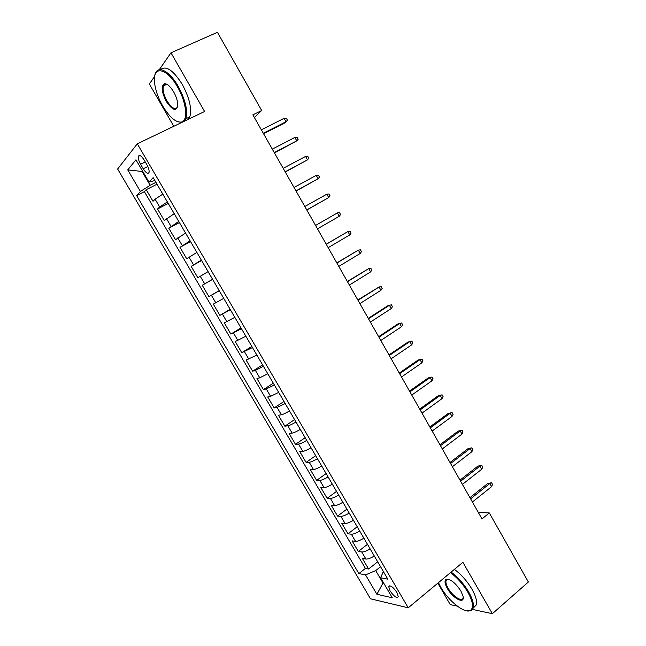 <?xml version="1.0" encoding="UTF-8"?>
<svg xmlns="http://www.w3.org/2000/svg" width="646" height="646" viewBox="0 0 646 646"><rect width="100%" height="100%" fill="white"/><g stroke="black" fill="none" stroke-linecap="round" stroke-linejoin="round"><path stroke-width="0.97" d="M164.528 84.416L164.577 85.312M396.878 592.406C392.921 586.77 390.192 584.848 388.698 586.649L390.111 590.953C394.044 596.565 396.773 598.479 398.291 596.702L396.878 592.406M437.851 583.152L450.262 604.624L457.295 606.142M117.629 169.018L370.489 598.802L408.232 607.805L137.291 143.824L117.629 169.018M154.66 76.341L149.355 84.004L173.79 126.293M162.816 194.147L155.097 199.194L153.013 201.286L146.214 189.69L157.018 184.223M167.387 201.964L159.651 206.97L157.535 208.997L168.251 203.442M157.535 208.997L164.302 220.536L174.218 213.656M185.564 233.069L175.534 239.69L168.8 228.208L179.426 222.563M196.852 252.392L186.71 258.755L180.008 247.329L190.546 241.588M208.093 271.611L197.829 277.723L191.159 266.354L201.609 260.524M219.269 290.74L208.892 296.603L202.263 285.282L212.623 279.363M208.892 296.603L219.204 290.627M223.726 298.363L213.301 304.121L219.906 315.385L230.129 309.321M234.821 317.356L224.291 322.871L230.864 334.071L240.998 327.926M245.868 336.259L235.233 341.524L241.765 352.676L251.819 346.442M256.866 355.066L246.11 360.088L252.618 371.184L262.591 364.861M267.799 373.776L259.74 377.821L256.947 378.564L263.415 389.603L273.306 383.199M278.684 392.397L270.585 396.337L267.719 396.951L274.162 407.933L283.974 401.449M289.513 410.929C285.879 413.101 283.166 414.377 281.381 414.772L278.442 415.241L284.854 426.182L294.584 419.609M300.293 429.372C296.667 431.544 293.946 432.788 292.129 433.111L289.117 433.45L295.497 444.335L305.146 437.681M311.017 447.726C307.407 449.899 304.678 451.11 302.821 451.36L299.744 451.57L306.091 462.399L315.66 455.672M321.692 465.984C318.098 468.164 315.353 469.343 313.463 469.529L310.314 469.602L316.629 480.382L326.125 473.575M332.31 484.161C328.733 486.341 325.98 487.488 324.05 487.601L320.836 487.552L327.126 498.276L336.534 491.388M342.881 502.249C339.311 504.429 336.55 505.543 334.588 505.592L331.309 505.414L337.567 516.089L346.894 509.121M353.402 520.248C349.849 522.428 347.072 523.518 345.077 523.494L341.726 523.187L347.96 533.814L357.214 526.765M363.868 538.158C360.331 540.347 357.545 541.396 355.51 541.316L352.102 540.88L358.296 551.458L367.477 544.336M254.354 117.491L261.67 110.506L252.861 114.859L481.989 518.916L489.313 512.948L478.274 512.367M140.586 164.286L143.21 168.776C146.036 173.104 147.982 174.315 149.048 172.401C149.379 170.463 148.637 167.863 146.828 164.585L144.163 160.03C141.337 155.71 139.391 154.499 138.349 156.405C138.018 158.367 138.761 160.999 140.586 164.286L145.302 161.968M383.369 571.524L380.583 577.774L387.834 579.163L153.159 177.618L149.008 182.124L154.862 180.533M380.583 577.774L392.284 597.768L376.909 594.288L365.515 574.875L358.869 573.6L136.629 195.576L140.408 191.474L127.73 169.874L135.943 159.804L149.008 182.124M146.214 189.69L144.373 191.66L365.402 568.44L368.591 569.013L377.692 561.81M374.284 555.988C370.764 558.176 367.97 559.194 365.902 559.048L362.422 558.491L368.591 569.013M370.126 548.866C366.597 551.054 363.803 552.088 361.752 551.967L358.296 551.458M359.685 531.004C356.14 533.192 353.362 534.258 351.343 534.194L347.96 533.814M349.195 513.061C345.642 515.242 342.873 516.34 340.886 516.348L337.567 516.089M338.657 495.022C335.088 497.202 332.327 498.332 330.381 498.405L327.126 498.276M328.071 476.901C324.486 479.082 321.732 480.244 319.818 480.382L316.629 480.382M317.428 458.692C313.827 460.864 311.089 462.06 309.208 462.27L306.091 462.399M306.729 440.394C303.119 442.567 300.39 443.794 298.549 444.068L295.497 444.335M295.989 422.008C292.363 424.18 289.642 425.439 287.833 425.787L284.854 426.182M285.185 403.532L277.069 407.408L274.162 407.933M274.332 384.959L266.257 388.94L263.415 389.603M263.431 366.306L255.38 370.384L252.618 371.184M252.473 347.548L241.765 352.676M241.459 328.709L230.864 334.071M230.388 309.773L219.906 315.385M202.263 285.282L212.566 279.274M191.159 266.354L201.358 260.088M180.008 247.329L190.085 240.813M168.8 228.208L178.764 221.433M142.613 171.198L142.063 171.473L150.147 185.273L140.408 191.474M155.928 182.358L150.147 185.273M137.291 143.824L204.604 111.492L170.98 52.802L159.231 69.752M170.98 52.802L217.436 32.3L261.67 110.506M472.484 609.412L492.357 613.7L528.371 582.006L489.313 512.948M492.357 613.7L462.899 562.295L408.232 607.805M142.483 170.988L142.063 171.473L127.73 169.874M383.441 582.652L382.981 583.023L383.74 583.177M380.567 566.736L375.706 570.596L382.981 583.023L376.909 594.288M144.373 191.66L136.629 195.576M365.402 568.44L358.869 573.6M365.515 574.875L375.706 570.596M263.552 133.714L284.547 123.047L286.017 121.763L263.318 133.286M284.079 118.323L286.364 118.275L287.438 120.18L286.017 121.763L284.079 118.323L261.339 129.806M177.472 86.887C166.934 67.919 152.876 65.23 154.442 81.436C155.105 89.213 157.866 97.409 162.727 106.041C169.68 117.435 175.962 122.764 181.574 122.029C188.366 120.632 186.46 102.141 177.472 86.887M154.911 75.219L155.46 73.337C158.262 65.076 169.841 71.431 178.223 86.378C185.442 99.936 187.978 110.724 185.83 118.751L184.288 121.254M173.645 91.853C176.027 96.117 177.392 100.138 177.747 103.925C176.899 111.96 173.08 111.128 166.28 101.43C161.597 92.16 160.935 86.273 164.278 83.786C167.048 83.479 170.173 86.168 173.645 91.853M167.177 84.448L165.11 84.174L163.462 85.829C162.453 89.649 163.632 94.687 166.999 100.946C171.755 108.302 175.276 110.288 177.545 106.897L177.666 106.542M232.358 58.681L236.549 66.086M160.563 69.655C166.006 65.222 173.257 70.164 182.334 84.489C189.52 98.022 192.015 108.803 189.819 116.837L188.261 119.34M165.804 84.755L165.877 83.859M185.539 120.657L184.78 120.689M181.583 122.554L176.98 121.464M438.456 582.644L440.814 587.238C448.607 601.224 465.273 614.37 470.611 610.284C473.833 607.547 472.937 601.571 467.922 592.35C463.093 584.242 457.263 577.677 450.456 572.655M451.134 572.09C458.006 577.233 463.868 583.879 468.721 592.035C472.42 598.624 473.93 603.784 473.268 607.523L471.459 610.413L466.816 610.874M460.905 591.025L463.061 596.258C465.112 604.801 452.846 598.535 447.355 588.474C444.819 583.863 444.367 580.859 445.998 579.454C450.246 578.711 455.212 582.563 460.905 591.025M448.502 579.3L446.83 579.591L445.99 580.907C445.667 582.668 446.378 585.09 448.114 588.167C452.547 596.218 462.399 602.645 463.125 597.8L463.198 597.219M509.274 548.236L512.964 554.761M454.404 569.368C461.284 574.488 467.139 581.109 471.984 589.249C475.666 595.83 477.168 600.99 476.482 604.737L473.058 608.266M274.445 152.924L296.772 140.852L274.259 152.585M294.842 137.428L297.103 137.34L298.169 139.237L296.772 140.852L294.842 137.428L272.289 149.121M285.29 172.038L307.472 159.845L285.144 171.788M305.55 156.437L307.779 156.308L308.845 158.197L307.472 159.845L305.55 156.437L283.19 168.34M296.078 191.063L318.123 178.748L295.981 190.901M316.209 175.357L318.413 175.187L319.471 177.069L318.123 178.748L316.209 175.357L294.035 187.469M306.81 209.99L328.717 197.563L306.769 209.918M326.819 194.18L328.992 193.978L330.049 195.851L328.717 197.563L326.819 194.18L304.831 206.502M339.263 216.281L340.571 214.537L339.521 212.679L337.374 212.922L339.263 216.281L317.501 228.837M337.374 212.922L315.571 225.438M349.761 234.918L351.044 233.141L349.995 231.284L347.879 231.567L349.761 234.918L328.176 247.668M326.254 244.285L347.879 231.567L326.214 244.204M360.21 253.458L361.469 251.649L360.428 249.808L358.328 250.123L360.21 253.458L338.803 266.41M336.897 263.043L358.328 250.123L336.8 262.882M370.602 271.909L371.838 270.076L370.804 268.235L368.737 268.591L370.602 271.909L349.381 285.056M347.475 281.704L368.737 268.591L347.338 281.462M380.946 290.272L382.166 288.407L381.132 286.582L379.089 286.977L380.946 290.272L359.903 303.62M358.013 300.285L379.089 286.977L357.827 299.954M391.242 308.554L392.437 306.656L391.411 304.839L389.393 305.267L391.242 308.554L370.376 322.088M368.495 318.769L389.393 305.267L387.592 305.881L368.26 318.365M401.497 326.747L402.66 324.817L401.642 323.008L399.656 323.476L401.497 326.747L380.801 340.466M378.927 337.164L399.656 323.476L397.823 324.026L378.653 336.679M411.696 344.851L412.842 342.897L411.825 341.088L409.863 341.597L411.696 344.851L391.169 358.756M389.312 355.47L409.863 341.597L407.997 342.081L388.989 354.904M399.64 373.695L420.021 359.628L418.123 360.048L421.959 359.087L420.021 359.628L421.846 362.866L401.497 376.965M418.123 360.048L399.276 373.049M421.959 359.087L422.968 360.888L421.846 362.866M409.927 391.831L430.131 377.579L428.209 377.934L432.045 377.006L430.131 377.579L431.948 380.801L411.768 395.086M428.209 377.934L409.516 391.105M432.045 377.006L433.054 378.79L431.948 380.801M420.158 409.879L440.192 395.441L438.238 395.74L442.09 394.835L440.192 395.441L442.001 398.647L422 413.117M438.238 395.74L419.706 409.071M442.09 394.835L443.091 396.612L442.001 398.647M430.341 427.838L450.214 413.222L448.227 413.456L452.079 412.584L450.214 413.222L452.014 416.42L432.174 431.06M448.227 413.456L429.848 426.958M452.079 412.584L453.072 414.352L452.014 416.42M440.483 445.716L460.186 430.922L458.167 431.092L462.027 430.244L460.186 430.922L461.971 434.096L442.3 448.922M458.167 431.092L439.942 444.763M462.027 430.244L463.012 432.004L461.971 434.096M450.569 463.505L470.11 448.534L468.059 448.647L471.927 447.823L470.11 448.534L471.887 451.699L452.386 466.703M468.059 448.647L449.987 462.479M471.927 447.823L472.912 449.584L471.887 451.699M460.614 481.213L479.986 466.073L477.911 466.121L481.779 465.322L479.986 466.073L481.755 469.222L462.415 484.395M477.911 466.121L459.992 480.115M481.779 465.322L482.756 467.074L481.755 469.222M470.611 498.841L489.813 483.523L487.714 483.515L491.582 482.748L489.813 483.523L491.582 486.656L472.404 501.999M487.714 483.515L469.941 497.662M491.582 482.748L492.559 484.484L491.582 486.656M159.651 206.97L155.097 199.194M365.902 559.048L361.752 551.967M355.51 541.316L351.343 534.194M345.077 523.494L340.886 516.348M334.588 505.592L330.381 498.405M324.05 487.601L319.818 480.382M313.463 469.529L309.208 462.27M302.821 451.36L298.549 444.068M292.129 433.111L287.833 425.787M281.381 414.772L277.069 407.408M270.585 396.337L266.257 388.94M259.74 377.821L255.38 370.384M248.831 359.208L244.454 351.739M237.881 340.507L233.481 332.997M226.867 321.708L222.45 314.166M215.804 302.821L211.363 295.238M204.685 283.844L200.22 276.222M193.509 264.763L189.028 257.108M182.277 245.593L177.771 237.898M170.996 226.334L166.466 218.598M147.813 166.498L143.21 168.776M389.788 585.76L388.698 586.649M140.045 155.573L138.349 156.405M189.819 116.837L185.83 118.751M163.462 85.829L166.805 84.303M165.11 84.174L164.278 83.786M181.574 122.029L182.156 122.28M476.482 604.737L473.268 607.523M445.99 580.907L447.944 579.276M446.83 579.591L445.998 579.454M470.611 610.284L471.459 610.413"/></g></svg>
